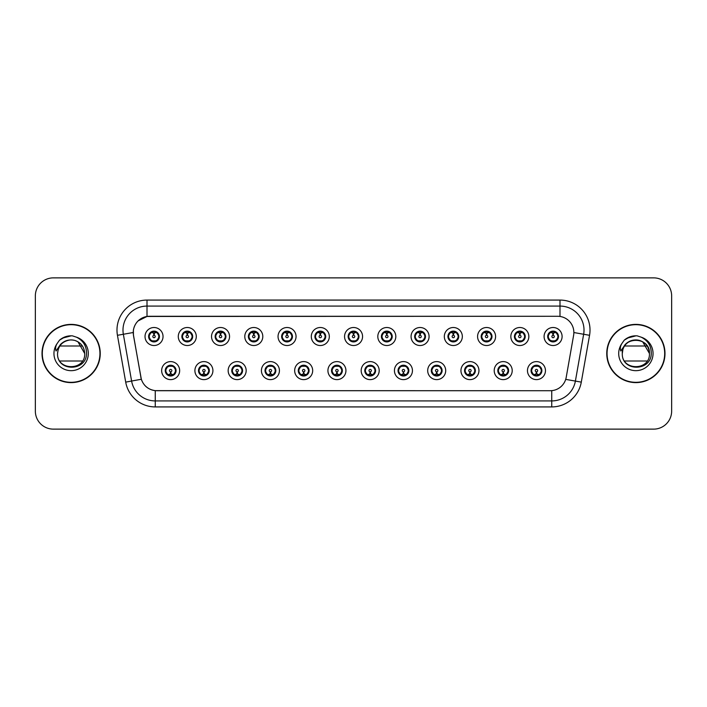 <?xml version="1.0" encoding="UTF-8"?>
<svg xmlns="http://www.w3.org/2000/svg" width="707" height="707" viewBox="0 0 707 707"><rect width="100%" height="100%" fill="white"/><g stroke="black" fill="none" stroke-linecap="round" stroke-linejoin="round"><path stroke-width="1.06" d="M212.913 370.609A9.005 9.005 0 0 1 203.908 379.615A9.005 9.005 0 0 1 194.902 370.609A9.005 9.005 0 0 1 203.908 361.604A9.005 9.005 0 0 1 212.913 370.609M198.508 370.609A5.4 5.4 0 0 0 203.908 376.009A5.4 5.4 0 0 0 209.316 370.609A5.4 5.4 0 0 0 203.908 365.21A5.4 5.4 0 0 0 198.508 370.609L200.602 374.091A4.799 4.799 0 0 1 200.602 367.127L198.561 370.609M246.169 370.609A9.005 9.005 0 0 1 237.163 379.615A9.005 9.005 0 0 1 228.158 370.609A9.005 9.005 0 0 1 237.163 361.604A9.005 9.005 0 0 1 246.169 370.609M231.763 370.609A5.4 5.4 0 0 0 237.163 376.009A5.4 5.4 0 0 0 242.572 370.609A5.4 5.4 0 0 0 237.163 365.21A5.4 5.4 0 0 0 231.763 370.609L233.858 374.091A4.799 4.799 0 0 1 233.858 367.127L231.816 370.609M279.424 370.609A9.005 9.005 0 0 1 270.419 379.615A9.005 9.005 0 0 1 261.413 370.609A9.005 9.005 0 0 1 270.419 361.604A9.005 9.005 0 0 1 279.424 370.609M265.019 370.609A5.4 5.4 0 0 0 270.419 376.009A5.4 5.4 0 0 0 275.827 370.609A5.4 5.4 0 0 0 270.419 365.21A5.4 5.4 0 0 0 265.019 370.609L267.113 374.091A4.799 4.799 0 0 1 267.113 367.127L265.072 370.609M312.68 370.609A9.005 9.005 0 0 1 303.674 379.615A9.005 9.005 0 0 1 294.669 370.609A9.005 9.005 0 0 1 303.674 361.604A9.005 9.005 0 0 1 312.68 370.609M298.274 370.609A5.4 5.4 0 0 0 303.674 376.009A5.4 5.4 0 0 0 309.083 370.609A5.4 5.4 0 0 0 303.674 365.21A5.4 5.4 0 0 0 298.274 370.609L300.369 374.091A4.799 4.799 0 0 1 300.369 367.127L298.327 370.609M345.935 370.609A9.005 9.005 0 0 1 336.93 379.615A9.005 9.005 0 0 1 327.924 370.609A9.005 9.005 0 0 1 336.93 361.604A9.005 9.005 0 0 1 345.935 370.609M331.53 370.609A5.4 5.4 0 0 0 336.93 376.009A5.4 5.4 0 0 0 342.338 370.609A5.4 5.4 0 0 0 336.93 365.21A5.4 5.4 0 0 0 331.53 370.609L333.624 374.091A4.799 4.799 0 0 1 333.624 367.127L331.583 370.609M379.191 370.609A9.005 9.005 0 0 1 370.185 379.615A9.005 9.005 0 0 1 361.18 370.609A9.005 9.005 0 0 1 370.185 361.604A9.005 9.005 0 0 1 379.191 370.609M364.785 370.609A5.4 5.4 0 0 0 370.185 376.009A5.4 5.4 0 0 0 375.594 370.609A5.4 5.4 0 0 0 370.185 365.21A5.4 5.4 0 0 0 364.785 370.609L366.88 374.091A4.799 4.799 0 0 1 366.88 367.127L364.839 370.609M412.446 370.609A9.005 9.005 0 0 1 403.441 379.615A9.005 9.005 0 0 1 394.435 370.609A9.005 9.005 0 0 1 403.441 361.604A9.005 9.005 0 0 1 412.446 370.609M398.041 370.609A5.4 5.4 0 0 0 403.441 376.009A5.4 5.4 0 0 0 408.849 370.609A5.4 5.4 0 0 0 403.441 365.21A5.4 5.4 0 0 0 398.041 370.609L400.135 374.091A4.799 4.799 0 0 1 400.135 367.127L398.094 370.609M445.702 370.609A9.005 9.005 0 0 1 436.696 379.615A9.005 9.005 0 0 1 427.691 370.609A9.005 9.005 0 0 1 436.696 361.604A9.005 9.005 0 0 1 445.702 370.609M431.297 370.609A5.4 5.4 0 0 0 436.696 376.009A5.4 5.4 0 0 0 442.105 370.609A5.4 5.4 0 0 0 436.696 365.21A5.4 5.4 0 0 0 431.297 370.609L433.391 374.091A4.799 4.799 0 0 1 433.391 367.127L431.35 370.609M478.957 370.609A9.005 9.005 0 0 1 469.952 379.615A9.005 9.005 0 0 1 460.946 370.609A9.005 9.005 0 0 1 469.952 361.604A9.005 9.005 0 0 1 478.957 370.609M464.552 370.609A5.4 5.4 0 0 0 469.952 376.009A5.4 5.4 0 0 0 475.36 370.609A5.4 5.4 0 0 0 469.952 365.21A5.4 5.4 0 0 0 464.552 370.609L466.647 374.091A4.799 4.799 0 0 1 466.647 367.127L464.605 370.609M512.213 370.609A9.005 9.005 0 0 1 503.207 379.615A9.005 9.005 0 0 1 494.211 370.609A9.005 9.005 0 0 1 503.207 361.604A9.005 9.005 0 0 1 512.213 370.609M497.808 370.609A5.4 5.4 0 0 0 503.207 376.009A5.4 5.4 0 0 0 508.616 370.609A5.4 5.4 0 0 0 503.207 365.21A5.4 5.4 0 0 0 497.808 370.609L499.902 374.091A4.799 4.799 0 0 1 499.902 367.127L497.861 370.609M545.468 370.609A9.005 9.005 0 0 1 536.463 379.615A9.005 9.005 0 0 1 527.466 370.609A9.005 9.005 0 0 1 536.463 361.604A9.005 9.005 0 0 1 545.468 370.609M531.063 370.609A5.4 5.4 0 0 0 536.463 376.009A5.4 5.4 0 0 0 541.871 370.609A5.4 5.4 0 0 0 536.463 365.21A5.4 5.4 0 0 0 531.063 370.609L533.158 374.091A4.799 4.799 0 0 1 533.158 367.127L531.116 370.609M179.658 370.609A9.005 9.005 0 0 1 170.652 379.615A9.005 9.005 0 0 1 161.647 370.609A9.005 9.005 0 0 1 170.652 361.604A9.005 9.005 0 0 1 179.658 370.609M165.252 370.609A5.4 5.4 0 0 0 170.652 376.009A5.4 5.4 0 0 0 176.061 370.609A5.4 5.4 0 0 0 170.652 365.21A5.4 5.4 0 0 0 165.252 370.609L167.347 374.091A4.799 4.799 0 0 1 167.347 367.127L165.297 370.609M196.29 336.514A9.005 9.005 0 0 1 187.284 345.52A9.005 9.005 0 0 1 178.279 336.514A9.005 9.005 0 0 1 187.284 327.509A9.005 9.005 0 0 1 196.29 336.514M181.876 336.514A5.4 5.4 0 0 0 187.284 341.914A5.4 5.4 0 0 0 192.684 336.514A5.4 5.4 0 0 0 187.284 331.106A5.4 5.4 0 0 0 181.876 336.514L183.979 339.996A4.799 4.799 0 0 1 183.979 333.024L181.929 336.523M229.545 336.514A9.005 9.005 0 0 1 220.54 345.52A9.005 9.005 0 0 1 211.534 336.514A9.005 9.005 0 0 1 220.54 327.509A9.005 9.005 0 0 1 229.545 336.514M215.131 336.514A5.4 5.4 0 0 0 220.54 341.914A5.4 5.4 0 0 0 225.94 336.514A5.4 5.4 0 0 0 220.54 331.106A5.4 5.4 0 0 0 215.131 336.514L217.235 339.996A4.799 4.799 0 0 1 217.235 333.024L215.184 336.523M262.801 336.514A9.005 9.005 0 0 1 253.795 345.52A9.005 9.005 0 0 1 244.79 336.514A9.005 9.005 0 0 1 253.795 327.509A9.005 9.005 0 0 1 262.801 336.514M248.387 336.514A5.4 5.4 0 0 0 253.795 341.914A5.4 5.4 0 0 0 259.195 336.514A5.4 5.4 0 0 0 253.795 331.106A5.4 5.4 0 0 0 248.387 336.514L250.49 339.996A4.799 4.799 0 0 1 250.49 333.024L248.44 336.523M296.056 336.514A9.005 9.005 0 0 1 287.051 345.52A9.005 9.005 0 0 1 278.045 336.514A9.005 9.005 0 0 1 287.051 327.509A9.005 9.005 0 0 1 296.056 336.514M281.642 336.514A5.4 5.4 0 0 0 287.051 341.914A5.4 5.4 0 0 0 292.451 336.514A5.4 5.4 0 0 0 287.051 331.106A5.4 5.4 0 0 0 281.642 336.514L283.746 339.996A4.799 4.799 0 0 1 283.746 333.024L281.695 336.523M329.312 336.514A9.005 9.005 0 0 1 320.306 345.52A9.005 9.005 0 0 1 311.301 336.514A9.005 9.005 0 0 1 320.306 327.509A9.005 9.005 0 0 1 329.312 336.514M314.898 336.514A5.4 5.4 0 0 0 320.306 341.914A5.4 5.4 0 0 0 325.706 336.514A5.4 5.4 0 0 0 320.306 331.106A5.4 5.4 0 0 0 314.898 336.514L317.001 339.996A4.799 4.799 0 0 1 317.001 333.024L314.951 336.523M362.567 336.514A9.005 9.005 0 0 1 353.562 345.52A9.005 9.005 0 0 1 344.556 336.514A9.005 9.005 0 0 1 353.562 327.509A9.005 9.005 0 0 1 362.567 336.514M348.153 336.514A5.4 5.4 0 0 0 353.562 341.914A5.4 5.4 0 0 0 358.962 336.514A5.4 5.4 0 0 0 353.562 331.106A5.4 5.4 0 0 0 348.153 336.514L350.257 339.996A4.799 4.799 0 0 1 350.257 333.024L348.206 336.523M395.823 336.514A9.005 9.005 0 0 1 386.817 345.52A9.005 9.005 0 0 1 377.812 336.514A9.005 9.005 0 0 1 386.817 327.509A9.005 9.005 0 0 1 395.823 336.514M381.409 336.514A5.4 5.4 0 0 0 386.817 341.914A5.4 5.4 0 0 0 392.217 336.514A5.4 5.4 0 0 0 386.817 331.106A5.4 5.4 0 0 0 381.409 336.514L383.512 339.996A4.799 4.799 0 0 1 383.512 333.024L381.462 336.523M429.078 336.514A9.005 9.005 0 0 1 420.073 345.52A9.005 9.005 0 0 1 411.067 336.514A9.005 9.005 0 0 1 420.073 327.509A9.005 9.005 0 0 1 429.078 336.514M414.673 336.514A5.4 5.4 0 0 0 420.073 341.914A5.4 5.4 0 0 0 425.473 336.514A5.4 5.4 0 0 0 420.073 331.106A5.4 5.4 0 0 0 414.673 336.514L416.768 339.996A4.799 4.799 0 0 1 416.777 333.024L414.717 336.523M462.334 336.514A9.005 9.005 0 0 1 453.328 345.52A9.005 9.005 0 0 1 444.323 336.514A9.005 9.005 0 0 1 453.328 327.509A9.005 9.005 0 0 1 462.334 336.514M447.929 336.514A5.4 5.4 0 0 0 453.328 341.914A5.4 5.4 0 0 0 458.728 336.514A5.4 5.4 0 0 0 453.328 331.106A5.4 5.4 0 0 0 447.929 336.514L450.023 339.996A4.799 4.799 0 0 1 450.032 333.024A4.799 4.799 0 0 0 448.521 336.514M495.589 336.514A9.005 9.005 0 0 1 486.584 345.52A9.005 9.005 0 0 1 477.579 336.514A9.005 9.005 0 0 1 486.584 327.509A9.005 9.005 0 0 1 495.589 336.514M481.184 336.514A5.4 5.4 0 0 0 486.584 341.914A5.4 5.4 0 0 0 491.984 336.514A5.4 5.4 0 0 0 486.584 331.106A5.4 5.4 0 0 0 481.184 336.514L483.279 339.996A4.799 4.799 0 0 1 483.288 333.024L481.228 336.523M528.845 336.514A9.005 9.005 0 0 1 519.839 345.52A9.005 9.005 0 0 1 510.834 336.514A9.005 9.005 0 0 1 519.839 327.509A9.005 9.005 0 0 1 528.845 336.514M514.44 336.514A5.4 5.4 0 0 0 519.839 341.914A5.4 5.4 0 0 0 525.239 336.514A5.4 5.4 0 0 0 519.839 331.106A5.4 5.4 0 0 0 514.44 336.514L516.534 339.996A4.799 4.799 0 0 1 516.543 333.024L514.484 336.523M562.1 336.514A9.005 9.005 0 0 1 553.095 345.52A9.005 9.005 0 0 1 544.09 336.514A9.005 9.005 0 0 1 553.095 327.509A9.005 9.005 0 0 1 562.1 336.514M547.695 336.514A5.4 5.4 0 0 0 553.095 341.914A5.4 5.4 0 0 0 558.495 336.514A5.4 5.4 0 0 0 553.095 331.106A5.4 5.4 0 0 0 547.695 336.514L549.79 339.996A4.799 4.799 0 0 1 549.799 333.024L547.739 336.523M163.034 336.514A9.005 9.005 0 0 1 154.029 345.52A9.005 9.005 0 0 1 145.023 336.514A9.005 9.005 0 0 1 154.029 327.509A9.005 9.005 0 0 1 163.034 336.514M148.62 336.514A5.4 5.4 0 0 0 154.029 341.914A5.4 5.4 0 0 0 159.429 336.514A5.4 5.4 0 0 0 154.029 331.106A5.4 5.4 0 0 0 148.62 336.514L150.724 339.996A4.799 4.799 0 0 1 150.724 333.024L148.673 336.523M133.499 335.304A16.208 16.208 0 0 1 149.46 316.285L557.655 316.285A16.208 16.208 0 0 1 573.616 335.304L566.21 377.326A16.208 16.208 0 0 1 550.249 390.715L156.874 390.715A16.208 16.208 0 0 1 140.914 377.326L133.499 335.304M42.013 353.5A29.111 29.111 0 0 0 71.124 382.611A29.111 29.111 0 0 0 100.244 353.5A29.111 29.111 0 0 0 71.124 324.389A29.111 29.111 0 0 0 42.013 353.5M606.756 353.5A29.111 29.111 0 0 0 635.876 382.611A29.111 29.111 0 0 0 664.987 353.5A29.111 29.111 0 0 0 635.876 324.389A29.111 29.111 0 0 0 606.756 353.5M550.187 390.715L155.257 390.644C148.373 389.663 143.733 385.907 141.347 379.367L133.446 335.304L133.376 330.089C134.931 322.578 139.473 318.035 147.003 316.462L557.593 316.285M138.033 320.943L147.003 316.462L147.003 306.078L559.997 306.078A24.011 24.011 0 0 1 583.646 334.261L575.392 381.082A24.011 24.011 0 0 1 551.743 400.922L155.257 400.922A24.011 24.011 0 0 1 131.608 381.082L123.354 334.261A24.011 24.011 0 0 1 147.003 306.078L147.003 300.077L559.997 300.077L559.997 316.453M156.813 390.715L155.257 390.644L155.257 406.923A30.012 30.012 0 0 1 125.705 382.125L117.442 335.304A30.012 30.012 0 0 1 147.003 300.077M125.705 382.125L141.32 379.261M140.949 377.83L140.852 377.326M133.199 332.52L123.354 334.261A24.011 24.011 0 0 1 122.991 330.089M671.65 295.871A18.011 18.011 0 0 0 653.639 277.869L53.361 277.869A18.011 18.011 0 0 0 35.35 295.871L35.35 411.129A18.011 18.011 0 0 0 53.361 429.131L653.639 429.131A18.011 18.011 0 0 0 671.65 411.129L671.65 295.871L671.65 411.129M35.35 295.871L35.35 411.129M653.639 277.869L53.361 277.869M53.361 429.131L653.639 429.131M153.472 332.847L153.976 335.312A1.202 1.202 180 0 0 152.827 336.541A1.202 1.202 180 0 0 154.029 337.716A1.202 1.202 180 0 0 155.222 336.541A1.202 1.202 180 0 0 154.082 335.312L154.577 332.847M156.636 332.484L154.179 333.032M158.828 336.514A4.799 4.799 0 0 1 157.334 339.996L159.375 336.514L157.334 333.032A4.799 4.799 0 0 1 158.828 336.514M155.248 331.866A4.799 4.799 0 0 1 155.284 331.875L155.531 331.327M152.023 332.149L153.799 331.265M154.232 331.716L156.026 332.149M154.957 331.194L154.533 331.733L157.334 333.032C159.305 335.357 159.305 337.672 157.334 339.996L155.284 341.145L155.531 341.702M154.957 341.835L154.7 341.269L155.284 341.145M154.7 341.269L154.798 341.861L154.7 341.269M156.035 340.871L152.023 340.871M153.101 341.835L153.516 341.287L152.518 341.702M153.101 331.194L153.348 331.76L150.724 333.032C148.744 335.348 148.744 337.672 150.724 339.996L152.765 341.145M153.348 331.76L153.251 331.168L153.348 331.76M153.87 333.032L151.413 332.484M171.209 374.277L170.705 371.802A1.202 1.202 -0 0 0 171.854 370.583A1.202 1.202 -0 0 0 170.652 369.408A1.202 1.202 -0 0 0 169.459 370.583A1.202 1.202 -0 0 0 170.599 371.802L170.104 374.277M168.045 374.639L170.502 374.083M171.58 375.93L171.333 375.364L173.957 374.091C175.937 371.776 175.937 369.452 173.957 367.127A4.799 4.799 0 0 1 173.957 374.1L176.008 370.601L173.957 367.127L171.916 365.979L172.163 365.422M169.433 375.249A4.799 4.799 0 0 1 169.388 375.24L169.141 375.797M172.658 374.975L170.882 375.85M170.449 375.408L168.655 374.975M169.724 375.93L170.148 375.382M169.724 365.289L169.98 365.855L167.347 367.127C165.376 369.443 165.376 371.767 167.347 374.091L170.14 375.382M170.14 365.837L169.883 365.263L170.148 365.828M168.646 366.244L172.658 366.244M171.58 365.289L171.165 365.837L171.43 365.263M171.916 365.979L171.165 365.837L171.421 365.263M171.421 375.956L171.333 375.364L171.43 375.956M170.802 374.083L173.259 374.639M186.728 332.847L187.231 335.312A1.202 1.202 180 0 0 186.082 336.541A1.202 1.202 180 0 0 187.284 337.716A1.202 1.202 180 0 0 188.477 336.541A1.202 1.202 180 0 0 187.337 335.312L187.832 332.847M189.891 332.484L187.435 333.032M192.083 336.514A4.799 4.799 0 0 1 190.59 339.996L192.631 336.514L190.59 333.032A4.799 4.799 0 0 1 192.083 336.514M188.504 331.866A4.799 4.799 0 0 1 188.539 331.875L188.787 331.327M185.278 332.149L187.055 331.265M187.488 331.716L189.282 332.149M188.212 331.194L187.788 331.733L190.59 333.032C192.56 335.357 192.56 337.672 190.59 339.996L188.539 341.145L188.787 341.702M188.212 341.835L187.956 341.269L188.539 341.145M187.956 341.269L188.053 341.861L187.956 341.269M189.29 340.871L185.278 340.871M186.356 341.835L186.772 341.287L185.773 341.702M186.356 331.194L186.604 331.76L183.979 333.032C181.999 335.348 181.999 337.672 183.979 339.996L186.021 341.145M186.604 331.76L186.507 331.168L186.604 331.76M187.125 333.032A3.482 3.482 0 0 1 187.134 333.032L184.668 332.484M219.983 332.847L220.487 335.312A1.202 1.202 180 0 0 219.338 336.541A1.202 1.202 180 0 0 220.54 337.716A1.202 1.202 180 0 0 221.733 336.541A1.202 1.202 180 0 0 220.593 335.312L221.088 332.847M223.147 332.484L220.699 332.917A3.606 3.606 0 0 0 220.69 332.917L220.69 333.032M225.339 336.514A4.799 4.799 0 0 1 223.845 339.996L225.887 336.514L223.845 333.032A4.799 4.799 0 0 1 225.339 336.514M221.759 331.866A4.799 4.799 0 0 1 221.795 331.875L222.042 331.327M218.534 332.149L220.31 331.265M220.743 331.716L222.537 332.149M221.468 331.194L221.044 331.733M221.468 341.835L221.211 341.269L223.845 339.996C225.816 337.672 225.816 335.357 223.845 333.032L221.052 331.733M221.052 341.287L221.309 341.861L221.044 341.287M222.546 340.871L218.534 340.871M219.612 341.835L220.027 341.287L219.762 341.861M219.612 331.194L219.859 331.76L217.235 333.032C215.255 335.348 215.255 337.672 217.235 339.996L220.027 341.287L219.771 341.861M219.771 331.168L219.859 331.76L219.762 331.168M220.39 333.032L217.924 332.484M253.239 332.847L253.742 335.312A1.202 1.202 180 0 0 252.593 336.541A1.202 1.202 180 0 0 253.795 337.716A1.202 1.202 180 0 0 254.988 336.541A1.202 1.202 180 0 0 253.848 335.312L254.343 332.847M256.402 332.484L253.946 333.032M258.594 336.514A4.799 4.799 0 0 1 257.101 339.996L259.142 336.514L257.101 333.032A4.799 4.799 0 0 1 258.594 336.514M255.015 331.866A4.799 4.799 0 0 1 255.05 331.875L255.298 331.327M251.789 332.149L253.566 331.265M253.999 331.716L255.793 332.149M254.723 331.194L254.299 331.733L257.101 333.032C259.071 335.357 259.071 337.672 257.101 339.996L255.05 341.145L255.298 341.702M254.723 341.835L254.467 341.269L255.05 341.145M254.467 341.269L254.564 341.861L254.467 341.269M255.801 340.871L251.789 340.871M252.867 341.835L253.283 341.287L252.284 341.702M252.867 331.194L253.115 331.76L250.49 333.032C248.511 335.348 248.511 337.672 250.49 339.996L252.532 341.145M253.115 331.76L253.018 331.168L253.115 331.76M253.645 333.032L251.179 332.484M286.494 332.847L286.998 335.312A1.202 1.202 180 0 0 285.849 336.541A1.202 1.202 180 0 0 287.051 337.716A1.202 1.202 180 0 0 288.244 336.541A1.202 1.202 180 0 0 287.104 335.312L287.599 332.847M289.658 332.484L287.201 333.032M291.85 336.514A4.799 4.799 0 0 1 290.356 339.996L292.398 336.514L290.356 333.032A4.799 4.799 0 0 1 291.85 336.514M288.27 331.866A4.799 4.799 0 0 1 288.306 331.875L288.553 331.327M285.045 332.149L286.821 331.265M287.254 331.716L289.048 332.149M287.979 331.194L287.555 331.733L290.356 333.032C292.327 335.357 292.327 337.672 290.356 339.996L288.306 341.145L288.553 341.702M287.979 341.835L287.722 341.269L288.306 341.145M287.722 341.269L287.82 341.861L287.722 341.269M289.057 340.871L285.045 340.871M286.123 341.835L286.538 341.287L285.54 341.702M286.123 331.194L286.37 331.76L283.746 333.032C281.766 335.348 281.766 337.672 283.746 339.996L285.787 341.145M286.37 331.76L286.273 331.168L286.37 331.76M286.901 333.032L284.435 332.484M204.464 374.277L203.961 371.802A1.202 1.202 -0 0 0 205.11 370.583A1.202 1.202 -0 0 0 203.908 369.408A1.202 1.202 -0 0 0 202.715 370.583A1.202 1.202 -0 0 0 203.855 371.802L203.36 374.277M201.301 374.639L203.757 374.083M204.836 375.93L204.588 375.364L207.213 374.091C209.192 371.776 209.192 369.452 207.213 367.127A4.799 4.799 0 0 1 207.213 374.1L209.263 370.601L207.213 367.127L205.171 365.979L205.419 365.422M202.688 375.249A4.799 4.799 0 0 1 202.644 375.24L202.396 375.797M205.914 374.975L204.137 375.85M203.704 375.408L201.91 374.975M202.98 375.93L203.404 375.382L200.602 374.091C198.632 371.767 198.632 369.443 200.602 367.127L202.644 365.979L202.396 365.422M202.98 365.289L203.236 365.855L202.644 365.979M203.236 365.855L203.139 365.263L203.236 365.855M201.902 366.244L205.914 366.244M204.836 365.289L204.42 365.837L204.685 365.263L204.42 365.828L205.171 365.979M204.588 375.364L204.685 375.956L204.588 375.364M204.058 374.083L206.515 374.639M237.72 374.277L237.216 371.802A1.202 1.202 -0 0 0 238.365 370.583A1.202 1.202 -0 0 0 237.163 369.408A1.202 1.202 -0 0 0 235.97 370.583A1.202 1.202 -0 0 0 237.11 371.802L236.615 374.277M234.556 374.639L237.013 374.083M238.091 375.93L237.844 375.364L240.468 374.091C242.448 371.776 242.448 369.452 240.468 367.127A4.799 4.799 0 0 1 240.468 374.1L242.519 370.601L240.468 367.127L238.427 365.979L238.674 365.422M235.944 375.249A4.799 4.799 0 0 1 235.899 375.24L235.652 375.797M239.169 374.975L237.393 375.85M236.96 375.408L235.166 374.975M236.235 375.93L236.659 375.382L233.858 374.091C231.887 371.767 231.887 369.443 233.858 367.127L235.899 365.979L235.652 365.422M236.235 365.289L236.492 365.855L235.899 365.979M236.492 365.855L236.394 365.263L236.492 365.855M235.157 366.244L239.169 366.244M238.091 365.289L237.676 365.837L237.941 365.263L237.676 365.828L238.427 365.979M237.844 375.364L237.941 375.956L237.844 375.364M237.313 374.083L239.779 374.639M270.975 374.277L270.472 371.802A1.202 1.202 -0 0 0 271.621 370.583A1.202 1.202 -0 0 0 270.419 369.408A1.202 1.202 -0 0 0 269.226 370.583A1.202 1.202 -0 0 0 270.366 371.802L269.871 374.277M267.812 374.639L270.268 374.083M271.347 375.93L271.099 375.364L273.724 374.091C275.703 371.776 275.703 369.452 273.724 367.127A4.799 4.799 0 0 1 273.724 374.1L275.774 370.601L273.724 367.127L271.682 365.979L271.93 365.422M269.199 375.249A4.799 4.799 0 0 1 269.164 375.24L268.916 375.797M272.425 374.975L270.648 375.85M270.215 375.408L268.421 374.975M269.491 375.93L269.915 375.382L267.113 374.091C265.143 371.767 265.143 369.443 267.113 367.127L269.164 365.979L268.916 365.422M269.491 365.289L269.747 365.855L269.164 365.979M269.747 365.855L269.65 365.263L269.747 365.855M268.413 366.244L272.425 366.244M271.347 365.289L270.931 365.837L271.196 365.263L270.931 365.828L271.682 365.979M271.099 375.364L271.196 375.956L271.099 375.364M270.569 374.083L273.035 374.639M99.943 353.5A28.81 28.81 0 0 0 71.124 324.69A28.81 28.81 0 0 0 42.314 353.5A28.81 28.81 0 0 0 71.124 382.31A28.81 28.81 0 0 0 99.943 353.5M75.914 340.801L77.911 341.746L84.699 353.5L77.911 341.746L74.977 340.482L77.911 341.746L84.699 353.5C85.529 371.007 56.728 371.007 57.559 353.5L58.186 349.417L57.541 353.5C56.799 371.935 86.608 371.599 86.51 353.5C86.563 346.015 83.223 340.58 76.489 337.186L72.432 335.852C67.536 335.56 63.223 337 59.494 340.164L57.046 343.673C55.553 346.191 55.226 348.631 56.065 350.999L60.431 344.521C64.505 340.447 69.357 339.104 74.977 340.482L77.911 341.746L84.699 353.5C85.529 371.007 56.728 371.007 57.559 353.5L58.186 349.417L57.559 353.5C58.23 345.785 62.357 341.278 69.958 339.979M84.699 353.5L77.911 341.746L74.977 340.482L77.911 341.746L84.699 353.5L77.911 341.746L74.977 340.482L77.911 341.746L84.699 353.5C84.274 346.978 81.031 342.648 74.977 340.482A13.574 13.574 0 0 0 58.186 349.417L57.559 353.5M59.821 345.997L82.436 345.997M82.436 361.003L59.821 361.003M59.529 340.138L62.278 338.176L71.266 335.807L62.278 338.176L59.529 340.138L62.278 338.176L71.266 335.807L62.278 338.176L59.529 340.138L62.278 338.176L71.266 335.807L62.278 338.176L59.529 340.138L62.278 338.176L71.266 335.807L62.278 338.176L59.529 340.138L65.318 336.779M65.875 336.603L69.595 335.869M664.686 353.5A28.81 28.81 0 0 0 635.876 324.69A28.81 28.81 0 0 0 607.057 353.5A28.81 28.81 0 0 0 635.876 382.31A28.81 28.81 0 0 0 664.686 353.5M622.929 349.417A13.574 13.574 0 0 1 639.72 340.482L642.654 341.746L649.441 353.5C650.272 371.007 621.471 371.007 622.301 353.5C621.471 335.993 650.272 335.993 649.441 353.5C650.272 371.007 621.471 371.007 622.301 353.5C621.471 335.993 650.272 335.993 649.441 353.5C650.272 371.007 621.471 371.007 622.301 353.5C621.471 335.993 650.272 335.993 649.441 353.5L642.654 341.746L639.72 340.482C645.783 342.648 649.017 346.978 649.441 353.5C650.272 335.993 621.471 335.993 622.301 353.5L622.929 349.417L622.284 353.5C621.471 335.993 650.272 335.993 649.441 353.5C650.272 335.993 621.471 335.993 622.301 353.5C621.541 371.935 651.359 371.599 651.253 353.5C651.315 346.015 647.974 340.58 641.231 337.186L637.184 335.852C632.288 335.56 627.975 337 624.237 340.164L621.789 343.673C620.295 346.191 619.968 348.631 620.808 350.999L625.182 344.521C629.257 340.447 634.099 339.104 639.72 340.482A13.574 13.574 0 0 0 622.929 349.417L622.301 353.5M624.564 345.997L647.179 345.997M647.179 361.003L624.564 361.003M631.819 340.553L634.7 339.979M624.272 340.138L627.021 338.176L636.008 335.807L627.021 338.176L624.272 340.138L627.021 338.176L636.008 335.807L627.021 338.176L624.272 340.138L627.021 338.176L636.008 335.807L627.021 338.176L624.272 340.138L627.021 338.176L636.008 335.807L627.021 338.176L624.272 340.138L630.07 336.779M630.617 336.603L634.347 335.869M319.75 332.847L320.253 335.312A1.202 1.202 180 0 0 319.104 336.541A1.202 1.202 180 0 0 320.306 337.716A1.202 1.202 180 0 0 321.499 336.541A1.202 1.202 180 0 0 320.359 335.312L320.854 332.847M322.913 332.484L320.457 333.032M325.105 336.514A4.799 4.799 0 0 1 323.612 339.996L325.653 336.514L323.612 333.032A4.799 4.799 0 0 1 325.105 336.514M321.526 331.866A4.799 4.799 0 0 1 321.57 331.875L321.818 331.327M318.3 332.149L320.077 331.265M320.51 331.716L322.304 332.149M321.234 331.194L320.81 331.733L323.612 333.032C325.582 335.357 325.582 337.672 323.612 339.996L321.57 341.145L321.818 341.702M321.234 341.835L320.978 341.269L321.57 341.145M320.978 341.269L321.075 341.861L320.978 341.269M322.312 340.871L318.3 340.871M319.378 341.835L319.794 341.287L318.795 341.702M319.378 331.194L319.626 331.76L317.001 333.032C315.022 335.348 315.022 337.672 317.001 339.996L319.043 341.145M319.626 331.76L319.529 331.168L319.626 331.76M320.156 333.032L317.69 332.484M353.005 332.847L353.509 335.312A1.202 1.202 180 0 0 352.36 336.541A1.202 1.202 180 0 0 353.562 337.716A1.202 1.202 180 0 0 354.755 336.541A1.202 1.202 180 0 0 353.615 335.312L354.11 332.847M356.169 332.484L353.712 333.032M358.361 336.514A4.799 4.799 0 0 1 356.867 339.996L358.909 336.514L356.867 333.032A4.799 4.799 0 0 1 358.361 336.514M354.781 331.866A4.799 4.799 0 0 1 354.826 331.875L355.073 331.327M351.556 332.149L353.332 331.265M353.765 331.716L355.559 332.149M354.49 331.194L354.066 331.733L356.867 333.032C358.838 335.357 358.838 337.672 356.867 339.996L354.826 341.145L355.073 341.702M354.49 341.835L354.234 341.269L354.826 341.145M354.234 341.269L354.331 341.861L354.234 341.269M355.568 340.871L351.556 340.871M352.634 341.835L353.049 341.287L352.051 341.702M352.634 331.194L352.881 331.76L350.257 333.032C348.277 335.348 348.277 337.672 350.257 339.996L352.298 341.145M352.881 331.76L352.784 331.168L352.881 331.76M353.412 333.032L350.955 332.484M386.261 332.847L386.764 335.312A1.202 1.202 180 0 0 385.615 336.541A1.202 1.202 180 0 0 386.817 337.716A1.202 1.202 180 0 0 388.01 336.541A1.202 1.202 180 0 0 386.87 335.312L387.365 332.847M389.424 332.484L386.968 333.032M391.616 336.514A4.799 4.799 0 0 1 390.123 339.996L392.173 336.514L390.123 333.032A4.799 4.799 0 0 1 391.616 336.514M388.037 331.866A4.799 4.799 0 0 1 388.081 331.875L388.329 331.327M384.811 332.149L386.588 331.265M387.021 331.716L388.815 332.149M387.745 331.194L387.321 331.733M387.745 341.835L387.489 341.269L390.123 339.996C392.093 337.672 392.093 335.357 390.123 333.032L387.33 331.733M387.33 341.287L387.586 341.861L387.321 341.287M388.823 340.871L384.811 340.871M385.889 341.835L386.305 341.287L386.04 341.861M385.889 331.194L386.137 331.76L383.512 333.032C381.533 335.348 381.533 337.672 383.512 339.996L386.305 341.287L386.049 341.861M386.049 331.168L386.137 331.76L386.04 331.168M386.667 333.032L384.21 332.484M304.231 374.277L303.727 371.802A1.202 1.202 -0 0 0 304.876 370.583A1.202 1.202 -0 0 0 303.674 369.408A1.202 1.202 -0 0 0 302.481 370.583A1.202 1.202 -0 0 0 303.621 371.802L303.126 374.277M301.067 374.639L303.524 374.083M304.602 375.93L304.355 375.364L306.979 374.091C308.959 371.776 308.959 369.452 306.979 367.127A4.799 4.799 0 0 1 306.979 374.1L309.03 370.601L306.979 367.127L304.938 365.979L305.185 365.422M302.455 375.249A4.799 4.799 0 0 1 302.419 375.24L302.172 375.797M305.68 374.975L303.904 375.85M303.471 375.408L301.677 374.975M302.746 375.93L303.17 375.382L300.369 374.091C298.398 371.767 298.398 369.443 300.369 367.127L302.419 365.979L302.172 365.422M302.746 365.289L303.003 365.855L302.419 365.979M303.003 365.855L302.905 365.263L303.003 365.855M301.668 366.244L305.68 366.244M304.602 365.289L304.187 365.837L304.452 365.263L304.187 365.828L304.938 365.979M304.355 375.364L304.452 375.956L304.355 375.364M303.824 374.083L306.29 374.639M337.486 374.277L336.983 371.802A1.202 1.202 -0 0 0 338.132 370.583A1.202 1.202 -0 0 0 336.93 369.408A1.202 1.202 -0 0 0 335.737 370.583A1.202 1.202 -0 0 0 336.877 371.802L336.382 374.277M334.323 374.639L336.771 374.206A3.606 3.606 0 0 0 336.779 374.206L336.779 374.083M337.858 375.93L337.61 375.364L340.235 374.091C342.215 371.776 342.215 369.452 340.235 367.127A4.799 4.799 0 0 1 340.235 374.1L342.285 370.601L340.235 367.127L338.193 365.979L338.441 365.422M336.002 375.93L336.258 375.364L335.675 375.24A4.799 4.799 0 0 1 335.675 375.24L335.427 375.797M338.936 374.975L337.159 375.85M336.726 375.408L334.932 374.975M336.417 375.382L336.161 375.956L336.426 375.382M336.002 365.289L336.258 365.855L333.624 367.127C331.654 369.443 331.654 371.767 333.624 374.091L335.675 375.24M336.417 365.837L336.161 365.263L336.426 365.828M334.924 366.244L338.936 366.244M337.858 365.289L337.442 365.837L337.707 365.263M338.193 365.979L337.442 365.837L337.699 365.263M337.699 375.956L337.61 375.364L337.707 375.956M337.08 374.083L339.546 374.639M370.742 374.277L370.238 371.802A1.202 1.202 -0 0 0 371.387 370.583A1.202 1.202 -0 0 0 370.185 369.408A1.202 1.202 -0 0 0 368.992 370.583A1.202 1.202 -0 0 0 370.132 371.802L369.637 374.277M367.578 374.639L370.035 374.083M371.113 375.93L370.866 375.364L373.49 374.091C375.47 371.776 375.47 369.452 373.49 367.127A4.799 4.799 0 0 1 373.49 374.1L375.541 370.601L373.49 367.127L371.449 365.979L371.696 365.422M368.966 375.249A4.799 4.799 0 0 1 368.93 375.24L368.683 375.797M372.191 374.975L370.415 375.85M369.982 375.408L368.188 374.975M369.257 375.93L369.681 375.382L366.88 374.091C364.909 371.767 364.909 369.443 366.88 367.127L368.93 365.979L368.683 365.422M369.257 365.289L369.514 365.855L368.93 365.979M369.514 365.855L369.416 365.263L369.514 365.855M368.179 366.244L372.191 366.244M371.113 365.289L370.698 365.837L370.963 365.263L370.698 365.828L371.449 365.979M370.866 375.364L370.963 375.956L370.866 375.364M370.344 374.083A3.482 3.482 0 0 1 370.335 374.083L372.801 374.639M419.516 332.847L420.02 335.312A1.202 1.202 180 0 0 418.871 336.541A1.202 1.202 180 0 0 420.073 337.716A1.202 1.202 180 0 0 421.266 336.541A1.202 1.202 180 0 0 420.126 335.312L420.621 332.847M422.68 332.484L420.223 333.032M424.872 336.514A4.799 4.799 0 0 1 423.378 339.996L425.428 336.514L423.378 333.032A4.799 4.799 0 0 1 424.872 336.514M421.292 331.866A4.799 4.799 0 0 1 421.337 331.875L421.584 331.327M418.067 332.149L419.843 331.265M420.285 331.716L422.07 332.149M421.001 331.194L420.577 331.733L423.378 333.032C425.349 335.357 425.349 337.672 423.378 339.996L421.337 341.145L421.584 341.702M421.001 341.835L420.745 341.269L421.337 341.145M420.745 341.269L420.842 341.861L420.745 341.269M422.079 340.871L418.067 340.871M419.145 341.835L419.56 341.287L418.562 341.702M419.145 331.194L419.392 331.76L416.768 333.032C414.788 335.348 414.788 337.672 416.768 339.996L418.809 341.145M419.392 331.76L419.295 331.168L419.392 331.76M419.923 333.032L417.466 332.484M452.772 332.847L453.275 335.312A1.202 1.202 180 0 0 452.127 336.541A1.202 1.202 180 0 0 453.328 337.716A1.202 1.202 180 0 0 454.521 336.541A1.202 1.202 180 0 0 453.381 335.312L453.876 332.847M455.935 332.484L453.479 333.032M458.127 336.514A4.799 4.799 0 0 1 456.634 339.996L458.684 336.514L456.634 333.032A4.799 4.799 0 0 1 458.127 336.514M454.548 331.866A4.799 4.799 0 0 1 454.592 331.875L454.84 331.327M451.322 332.149L453.099 331.265M453.541 331.716L455.326 332.149M454.256 331.194L453.832 331.733L456.634 333.032C458.604 335.357 458.604 337.672 456.634 339.996L454.592 341.145L454.84 341.702M454.256 341.835L454 341.269L454.592 341.145M454 341.269L454.097 341.861L454 341.269M455.335 340.871L451.322 340.871M452.4 341.835L452.816 341.287L451.817 341.702M452.4 331.194L452.648 331.76L450.023 333.032C448.044 335.348 448.044 337.672 450.023 339.996L452.065 341.145M452.648 331.76L452.551 331.168L452.648 331.76M450.023 333.032L447.973 336.523M453.178 333.032L450.721 332.484M486.027 332.847L486.531 335.312A1.202 1.202 180 0 0 485.382 336.541A1.202 1.202 180 0 0 486.584 337.716A1.202 1.202 180 0 0 487.777 336.541A1.202 1.202 180 0 0 486.637 335.312L487.132 332.847M489.191 332.484L486.734 333.032M491.383 336.514A4.799 4.799 0 0 1 489.889 339.996L491.939 336.514L489.889 333.032A4.799 4.799 0 0 1 491.383 336.514M487.803 331.866A4.799 4.799 0 0 1 487.848 331.875L488.095 331.327M484.578 332.149L486.354 331.265M486.796 331.716L488.581 332.149M487.512 331.194L487.088 331.733L489.889 333.032C491.86 335.357 491.86 337.672 489.889 339.996L487.848 341.145L488.095 341.702M487.512 341.835L487.256 341.269L487.848 341.145M487.256 341.269L487.353 341.861L487.256 341.269M488.59 340.871L484.578 340.871M485.656 341.835L486.071 341.287L485.073 341.702M485.656 331.194L485.903 331.76L483.279 333.032C481.299 335.348 481.299 337.672 483.279 339.996L485.32 341.145M485.903 331.76L485.806 331.168L485.903 331.76M486.434 333.032L483.977 332.484M519.283 332.847L519.786 335.312A1.202 1.202 180 0 0 518.638 336.541A1.202 1.202 180 0 0 519.839 337.716A1.202 1.202 180 0 0 521.041 336.541A1.202 1.202 180 0 0 519.892 335.312L520.387 332.847M522.446 332.484L519.99 333.032M524.638 336.514A4.799 4.799 0 0 1 523.145 339.996L525.195 336.514L523.145 333.032A4.799 4.799 0 0 1 524.638 336.514M521.059 331.866A4.799 4.799 0 0 1 521.103 331.875L521.351 331.327M517.833 332.149L519.61 331.265M520.052 331.716L521.837 332.149M520.767 331.194L520.343 331.733L523.145 333.032C525.115 335.357 525.115 337.672 523.145 339.996L521.103 341.145L521.351 341.702M520.767 341.835L520.511 341.269L521.103 341.145M520.511 341.269L520.608 341.861L520.511 341.269M521.846 340.871L517.833 340.871M518.911 341.835L519.327 341.287L518.328 341.702M518.911 331.194L519.159 331.76L516.534 333.032C514.555 335.348 514.555 337.672 516.534 339.996L518.576 341.145M519.159 331.76L519.062 331.168L519.159 331.76M519.689 333.032L517.232 332.484M552.538 332.847L553.042 335.312A1.202 1.202 180 0 0 551.893 336.541A1.202 1.202 180 0 0 553.095 337.716A1.202 1.202 180 0 0 554.297 336.541A1.202 1.202 180 0 0 553.148 335.312L553.643 332.847M555.702 332.484L553.245 333.032M557.894 336.514A4.799 4.799 0 0 1 556.4 339.996L558.45 336.514L556.4 333.032A4.799 4.799 0 0 1 557.894 336.514M554.323 331.866A4.799 4.799 0 0 1 554.359 331.875L554.606 331.327M551.089 332.149L552.865 331.265M553.307 331.716L555.092 332.149M554.023 331.194L553.608 331.733L553.873 331.168M554.023 341.835L553.767 341.269L556.4 339.996C558.371 337.672 558.371 335.357 556.4 333.032L553.608 331.733M553.608 341.287L553.873 341.861M555.101 340.871L551.089 340.871M552.167 341.835L552.582 341.287L552.317 341.861M552.167 331.194L552.414 331.76L549.79 333.032C547.81 335.348 547.81 337.672 549.79 339.996L552.582 341.287L552.326 341.861M552.326 331.168L552.414 331.76L552.317 331.168M552.945 333.032L550.488 332.484M403.997 374.277L403.494 371.802A1.202 1.202 -0 0 0 404.643 370.583A1.202 1.202 -0 0 0 403.441 369.408A1.202 1.202 -0 0 0 402.248 370.583A1.202 1.202 -0 0 0 403.388 371.802L402.893 374.277M400.834 374.639L403.29 374.083M404.369 375.93L404.121 375.364L406.746 374.091C408.726 371.776 408.726 369.452 406.746 367.127A4.799 4.799 0 0 1 406.746 374.1L408.796 370.601L406.746 367.127L404.704 365.979L404.952 365.422M402.221 375.249A4.799 4.799 0 0 1 402.186 375.24L401.938 375.797M405.447 374.975L403.67 375.85M403.237 375.408L401.443 374.975M402.513 375.93L402.937 375.382L400.135 374.091C398.165 371.767 398.165 369.443 400.135 367.127L402.186 365.979L401.938 365.422M402.513 365.289L402.769 365.855L402.186 365.979M402.769 365.855L402.672 365.263L402.769 365.855M401.435 366.244L405.447 366.244M404.369 365.289L403.953 365.837L404.218 365.263L403.953 365.828L404.704 365.979M404.121 375.364L404.218 375.956L404.121 375.364M403.6 374.083L406.057 374.639M437.253 374.277L436.749 371.802A1.202 1.202 -0 0 0 437.898 370.583A1.202 1.202 -0 0 0 436.696 369.408A1.202 1.202 -0 0 0 435.503 370.583A1.202 1.202 -0 0 0 436.643 371.802L436.148 374.277M434.089 374.639L436.546 374.083M437.624 375.93L437.377 375.364L440.001 374.091C441.981 371.776 441.981 369.452 440.001 367.127A4.799 4.799 0 0 1 440.001 374.1L442.052 370.601L440.001 367.127L437.96 365.979L438.207 365.422M435.477 375.249A4.799 4.799 0 0 1 435.441 375.24L435.194 375.797M438.702 374.975L436.926 375.85M436.493 375.408L434.699 374.975M435.768 375.93L436.192 375.382L433.391 374.091C431.42 371.767 431.42 369.443 433.391 367.127L435.441 365.979L435.194 365.422M435.768 365.289L436.025 365.855L435.441 365.979M436.025 365.855L435.927 365.263L436.025 365.855M434.69 366.244L438.702 366.244M437.624 365.289L437.209 365.837L437.474 365.263L437.209 365.828L437.96 365.979M437.377 375.364L437.474 375.956L437.377 375.364M436.855 374.083L439.312 374.639M470.509 374.277L470.005 371.802A1.202 1.202 -0 0 0 471.154 370.583A1.202 1.202 -0 0 0 469.952 369.408A1.202 1.202 -0 0 0 468.759 370.583A1.202 1.202 -0 0 0 469.899 371.802L469.404 374.277M467.345 374.639L469.802 374.083M470.889 375.93L470.632 375.364L473.257 374.091C475.237 371.776 475.237 369.452 473.257 367.127A4.799 4.799 0 0 1 473.257 374.1L475.307 370.601L473.257 367.127L471.216 365.979L471.463 365.422M468.732 375.249A4.799 4.799 0 0 1 468.697 375.24L468.449 375.797M471.958 374.975L470.182 375.85M469.748 375.408L467.954 374.975M469.024 375.93L469.448 375.382L466.647 374.091C464.676 371.767 464.676 369.443 466.647 367.127L468.697 365.979L468.449 365.422M469.024 365.289L469.28 365.855L468.697 365.979M469.28 365.855L469.183 365.263L469.28 365.855M467.946 366.244L471.958 366.244M470.889 365.289L470.464 365.837L470.729 365.263L470.464 365.828L471.216 365.979M470.632 375.364L470.729 375.956L470.632 375.364M470.111 374.083L472.568 374.639M503.764 374.277L503.26 371.802A1.202 1.202 -0 0 0 504.409 370.583A1.202 1.202 -0 0 0 503.207 369.408A1.202 1.202 -0 0 0 502.014 370.583A1.202 1.202 -0 0 0 503.154 371.802L502.659 374.277M500.6 374.639L503.057 374.083M504.144 375.93L503.888 375.364L506.521 374.091C508.492 371.776 508.492 369.452 506.521 367.127A4.799 4.799 0 0 1 506.512 374.1L508.563 370.601L506.521 367.127L504.471 365.979L504.718 365.422M502.279 375.93L502.536 375.364L501.952 375.24A4.799 4.799 0 0 1 501.952 375.24L501.705 375.797M505.213 374.975L503.437 375.85M503.004 375.408L501.21 374.975M502.695 375.382L502.438 375.956L502.704 375.382M502.279 365.289L502.536 365.855L499.902 367.127C497.931 369.443 497.931 371.767 499.902 374.091L501.952 375.24M502.695 365.837L502.438 365.263L502.704 365.828M501.201 366.244L505.213 366.244M504.144 365.289L503.72 365.837L503.985 365.263M504.471 365.979L503.72 365.837L503.976 365.263M503.976 375.956L503.888 375.364L503.985 375.956M503.366 374.083L505.823 374.639M537.02 374.277L536.516 371.802A1.202 1.202 -0 0 0 537.665 370.583A1.202 1.202 -0 0 0 536.463 369.408A1.202 1.202 -0 0 0 535.27 370.583A1.202 1.202 -0 0 0 536.41 371.802L535.915 374.277M533.856 374.639L536.313 374.083M537.4 365.289L537.143 365.855L539.777 367.127C541.748 369.452 541.748 371.776 539.777 374.091L541.818 370.601L539.777 367.127A4.799 4.799 0 0 1 539.768 374.1A4.799 4.799 0 0 0 541.27 370.609M535.243 375.249A4.799 4.799 0 0 1 535.208 375.24L534.96 375.797M538.469 374.975L536.693 375.85M536.26 375.408L534.465 374.975M535.535 375.93L535.959 375.382L533.158 374.091C531.187 371.767 531.187 369.443 533.158 367.127L535.208 365.979L534.96 365.422M535.535 365.289L535.791 365.855L535.208 365.979M535.791 365.855L535.694 365.263L535.791 365.855M534.457 366.244L538.469 366.244M537.143 365.855L537.24 365.263L537.143 365.855M537.4 375.93L537.143 375.364L539.777 374.091M537.143 375.364L537.24 375.956L537.143 375.364M536.622 374.083L539.079 374.639M559.997 300.077A30.012 30.012 0 0 1 589.558 335.304L581.295 382.125A30.012 30.012 0 0 1 551.743 406.923L155.257 406.923M551.743 390.653L551.743 406.923M565.706 379.376L581.295 382.125M573.863 332.537L589.558 335.304M117.442 335.304L123.354 334.261M149.221 336.514A4.799 4.799 0 0 1 150.724 333.024M152.765 331.875L152.518 331.327M175.46 370.609A4.799 4.799 0 0 1 173.957 374.1M169.388 365.979L169.141 365.422M171.916 375.24L172.163 375.797M182.477 336.514A4.799 4.799 0 0 1 183.979 333.024M186.021 331.875L185.773 331.327M215.732 336.514A4.799 4.799 0 0 1 217.235 333.024M221.795 341.145L222.042 341.702M219.276 331.875L219.029 331.327M219.276 341.145L219.029 341.702M248.988 336.514A4.799 4.799 0 0 1 250.49 333.024M252.532 331.875L252.284 331.327M282.243 336.514A4.799 4.799 0 0 1 283.746 333.024M285.787 331.875L285.54 331.327M208.715 370.609A4.799 4.799 0 0 1 207.213 374.1M205.171 375.24L205.419 375.797M241.971 370.609A4.799 4.799 0 0 1 240.468 374.1M238.427 375.24L238.674 375.797M275.226 370.609A4.799 4.799 0 0 1 273.724 374.1M271.682 375.24L271.93 375.797M74.977 340.482A13.574 13.574 0 0 0 58.186 349.417M57.046 343.673A17.171 17.171 0 0 0 71.124 370.671A17.171 17.171 0 0 0 76.489 337.186M621.789 343.673A17.171 17.171 0 0 0 635.876 370.671A17.171 17.171 0 0 0 641.231 337.186M315.499 336.514A4.799 4.799 0 0 1 317.001 333.024M319.043 331.875L318.795 331.327M348.754 336.514A4.799 4.799 0 0 1 350.257 333.024M352.298 331.875L352.051 331.327M382.01 336.514A4.799 4.799 0 0 1 383.512 333.024M388.081 341.145L388.329 341.702M385.554 331.875L385.306 331.327M385.554 341.145L385.306 341.702M308.482 370.609A4.799 4.799 0 0 1 306.979 374.1M304.938 375.24L305.185 375.797M341.737 370.609A4.799 4.799 0 0 1 340.235 374.1M335.675 365.979L335.427 365.422M338.193 375.24L338.441 375.797M374.993 370.609A4.799 4.799 0 0 1 373.49 374.1M371.449 375.24L371.696 375.797M415.265 336.514A4.799 4.799 0 0 1 416.777 333.024M418.809 331.875L418.562 331.327M452.065 331.875L451.817 331.327M481.776 336.514A4.799 4.799 0 0 1 483.288 333.024M485.32 331.875L485.073 331.327M515.032 336.514A4.799 4.799 0 0 1 516.543 333.024M518.576 331.875L518.328 331.327M548.296 336.514A4.799 4.799 0 0 1 549.799 333.024M554.359 341.145L554.606 341.702M551.831 331.875L551.584 331.327M551.831 341.145L551.584 341.702M408.248 370.609A4.799 4.799 0 0 1 406.746 374.1M404.704 375.24L404.952 375.797M441.504 370.609A4.799 4.799 0 0 1 440.001 374.1M437.96 375.24L438.207 375.797M474.759 370.609A4.799 4.799 0 0 1 473.257 374.1M471.216 375.24L471.463 375.797M508.015 370.609A4.799 4.799 0 0 1 506.512 374.1M501.952 365.979L501.705 365.422M504.471 375.24L504.718 375.797M537.727 375.24L537.974 375.797M537.727 365.979L537.974 365.422M553.864 331.168L553.599 331.733M553.599 341.287L553.864 341.861"/></g></svg>
